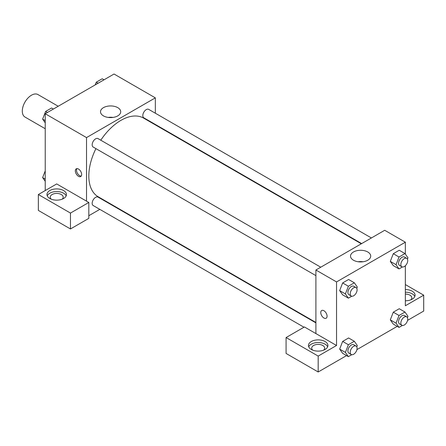 <?xml version="1.0" encoding="UTF-8"?>
<svg xmlns="http://www.w3.org/2000/svg" width="446" height="446" viewBox="0 0 446 446"><rect width="100%" height="100%" fill="white"/><g stroke="black" fill="none" stroke-linecap="round" stroke-linejoin="round"><path stroke-width="0.67" d="M58.214 106.26L37.96 94.563A12.973 7.493 120 0 0 27.964 98.042A12.973 7.493 120 0 0 22.3 111.099A12.973 7.493 120 0 0 24.987 117.042L45.236 128.732M45.236 190.554L45.236 113.747L114.048 74.019L155.336 97.858L155.336 113.217M155.336 124.451L155.336 124.874M117.75 107.637A10.102 5.831 180 0 1 120.71 111.762A10.102 5.831 180 0 1 110.608 117.593A10.102 5.831 180 0 1 100.506 111.762A10.102 5.831 180 0 1 106.745 106.377A10.102 5.831 180 0 1 117.75 107.637M86.524 201.152L56.703 183.936L38.356 194.528L70.468 213.071L88.815 202.473L86.524 201.152L86.524 137.585L45.236 113.747M86.524 137.585L155.336 97.858M113.055 117.421A10.102 5.831 0 0 0 108.161 117.421M78.496 176.321A4.46 2.576 60 0 1 75.58 172.39A4.46 2.576 60 0 1 76.266 168.817A4.46 2.576 60 0 1 80.726 171.392A4.46 2.576 60 0 1 80.726 176.538A4.46 2.576 60 0 1 78.496 176.321M76.918 168.616A4.46 2.576 -120 0 0 79.65 175.652A4.46 2.576 -120 0 0 81.228 176.075M49.824 190.554A9.734 5.62 180 0 1 60.427 189.338A9.734 5.62 180 0 1 66.437 194.528A9.734 5.62 180 0 1 56.703 200.148A9.734 5.62 180 0 1 46.975 194.528A9.734 5.62 180 0 1 49.824 190.554M66.164 195.855A9.734 5.62 0 0 0 59.335 191.769A9.734 5.62 0 0 0 49.824 193.207A9.734 5.62 0 0 0 47.248 195.855M51.206 199.161A6.489 3.746 180 0 1 50.22 197.177A6.489 3.746 180 0 1 54.222 193.715A6.489 3.746 180 0 1 61.292 194.528A6.489 3.746 180 0 1 63.193 197.177A6.489 3.746 180 0 1 62.206 199.161M38.356 194.528L38.356 210.423L70.468 228.96L88.815 218.367L88.815 202.473M70.468 213.071L70.468 228.96M109.922 203.532L109.554 203.744M99.826 209.364L88.815 215.719M315.896 322.871L98.042 197.093A4.867 2.81 120 0 0 94.29 198.398A4.867 2.81 120 0 0 92.166 203.298A4.867 2.81 120 0 0 93.175 205.522L303.966 327.219M371.406 237.963L148.685 109.376A4.867 2.81 120 0 0 144.933 110.68A4.867 2.81 120 0 0 142.809 115.575A4.867 2.81 120 0 0 143.818 117.805L361.673 243.583M320.763 267.204L98.042 138.617A4.867 2.81 120 0 0 94.29 139.916A4.867 2.81 120 0 0 92.166 144.816A4.867 2.81 120 0 0 93.175 147.041L315.896 275.628M95.923 148.63A45.414 26.219 120 0 0 88.815 175.986A45.414 26.219 120 0 0 98.226 196.781L315.896 322.452M361.31 243.789L143.634 118.118A45.414 26.219 120 0 0 100.785 140.2M315.896 333.575L304.428 326.957L286.076 337.55L318.188 356.086L336.54 345.494L315.896 333.575L315.896 270.008L384.708 230.281L405.353 242.2L405.353 254.092M286.076 337.55L286.076 353.438L318.188 371.981L346.564 355.596M356.923 349.614L397.208 326.361M407.572 320.379L423.7 311.063L423.7 295.174L405.353 305.766L405.353 265.744M405.353 294.076A6.489 3.746 180 0 1 409.935 295.174A6.489 3.746 180 0 1 411.836 297.822A6.489 3.746 180 0 1 410.85 299.807M414.808 296.495A9.734 5.62 0 0 0 405.353 292.202M405.353 289.554A9.734 5.62 180 0 1 415.081 295.174A9.734 5.62 180 0 1 405.353 300.794M312.691 350.132A6.489 3.746 180 0 1 311.704 348.142A6.489 3.746 180 0 1 318.188 344.396A6.489 3.746 180 0 1 324.677 348.142A6.489 3.746 180 0 1 323.69 350.132M327.648 346.821A9.734 5.62 0 0 0 320.819 342.734A9.734 5.62 0 0 0 311.308 344.173A9.734 5.62 0 0 0 308.732 346.821M311.308 341.524A9.734 5.62 180 0 1 321.912 340.304A9.734 5.62 180 0 1 327.922 345.494A9.734 5.62 180 0 1 318.188 351.113A9.734 5.62 180 0 1 308.459 345.494A9.734 5.62 180 0 1 311.308 341.524M318.188 356.086L318.188 371.981M405.353 284.576L423.7 295.174M399.019 315.484L393.288 312.178L399.248 308.732L393.288 312.178L390.306 319.854L393.288 324.091L390.306 319.854L396.042 323.166L399.019 315.484L404.979 312.044L407.962 316.286L407.443 317.624M402.392 266.976L399.019 268.921L393.288 265.615L390.3 261.384L393.288 253.696L399.248 250.256L393.288 253.696L399.019 257.007L404.979 253.562L407.962 257.805L407.443 259.143M351.749 296.216L348.376 298.162L342.645 294.851L339.657 290.625L342.645 282.937L348.599 279.491L342.645 282.937L348.376 286.243L354.336 282.803L357.313 287.046L356.794 288.384M348.376 344.725L342.645 341.413L348.599 337.973L342.645 341.413L339.662 349.095L342.645 353.332L339.662 349.095L345.399 352.407L348.376 344.725L354.336 341.285L357.313 345.522L356.794 346.865M336.54 345.494L336.54 281.928L405.353 242.2M367.766 251.984A10.102 5.831 180 0 1 370.721 256.104A10.102 5.831 180 0 1 360.624 261.936A10.102 5.831 180 0 1 350.523 256.104A10.102 5.831 180 0 1 356.755 250.719A10.102 5.831 180 0 1 367.766 251.984M336.54 281.928L315.896 270.008M363.072 261.763A10.102 5.831 0 0 0 358.177 261.763M321.694 310.511A4.46 2.576 -120 0 0 321.014 314.084A4.46 2.576 -120 0 0 323.924 318.015A4.46 2.576 60 0 1 321.008 314.084A4.46 2.576 60 0 1 321.694 310.511A4.46 2.576 60 0 1 326.154 313.086A4.46 2.576 60 0 1 326.154 318.238A4.46 2.576 60 0 1 323.924 318.015A4.46 2.576 -120 0 0 326.154 318.238M348.376 298.162L345.399 293.925L348.376 286.243M356.081 287.592L353.79 286.271A4.867 2.81 120 0 0 350.038 287.575A4.867 2.81 120 0 0 347.913 292.47A4.867 2.81 120 0 0 348.923 294.7L351.219 296.021A4.867 2.81 120 0 0 356.081 293.212A4.867 2.81 120 0 0 356.081 287.592A4.867 2.81 120 0 0 352.334 288.897A4.867 2.81 120 0 0 350.21 293.797A4.867 2.81 120 0 0 351.219 296.021M342.645 294.851L339.662 290.614L345.399 293.925M354.336 282.803L348.599 279.491M399.019 268.921L396.042 264.684L399.019 257.007M406.73 258.357L404.433 257.03A4.867 2.81 120 0 0 400.686 258.334A4.867 2.81 120 0 0 398.562 263.229A4.867 2.81 120 0 0 399.571 265.459L401.863 266.78A4.867 2.81 120 0 0 406.73 263.971A4.867 2.81 120 0 0 406.73 258.357A4.867 2.81 120 0 0 402.978 259.656A4.867 2.81 120 0 0 400.854 264.556A4.867 2.81 120 0 0 401.863 266.78M393.288 265.615L390.306 261.373L396.042 264.684M404.979 253.562L399.248 250.256M351.749 354.698L348.376 356.644L345.399 352.407M356.081 346.074L353.79 344.752A4.867 2.81 120 0 0 350.038 346.051A4.867 2.81 120 0 0 347.913 350.952A4.867 2.81 120 0 0 348.923 353.176L351.219 354.503A4.867 2.81 120 0 0 356.081 351.693A4.867 2.81 120 0 0 356.081 346.074A4.867 2.81 120 0 0 352.334 347.378A4.867 2.81 120 0 0 350.21 352.273A4.867 2.81 120 0 0 351.219 354.503M348.376 356.644L342.645 353.332M354.336 341.285L348.599 337.973M402.392 325.457L399.019 327.403L396.042 323.166M406.73 316.833L404.433 315.512A4.867 2.81 120 0 0 400.686 316.816A4.867 2.81 120 0 0 398.562 321.711A4.867 2.81 120 0 0 399.571 323.941L401.863 325.262A4.867 2.81 120 0 0 406.73 322.452A4.867 2.81 120 0 0 406.73 316.833A4.867 2.81 120 0 0 402.978 318.137A4.867 2.81 120 0 0 400.854 323.038A4.867 2.81 120 0 0 401.863 325.262M399.019 327.403L393.288 324.091M404.979 312.044L399.248 308.732M45.236 122.834L42.626 119.121L45.609 111.444L51.563 108.004L53.375 109.047M45.236 120.626L42.626 119.121M47.421 112.487L45.609 111.444M95.204 84.896L96.252 82.203L102.212 78.764L104.024 79.806M98.064 83.246L96.252 82.203M45.236 181.316L42.626 177.603L45.236 170.874M45.236 179.108L42.626 177.603"/></g></svg>
